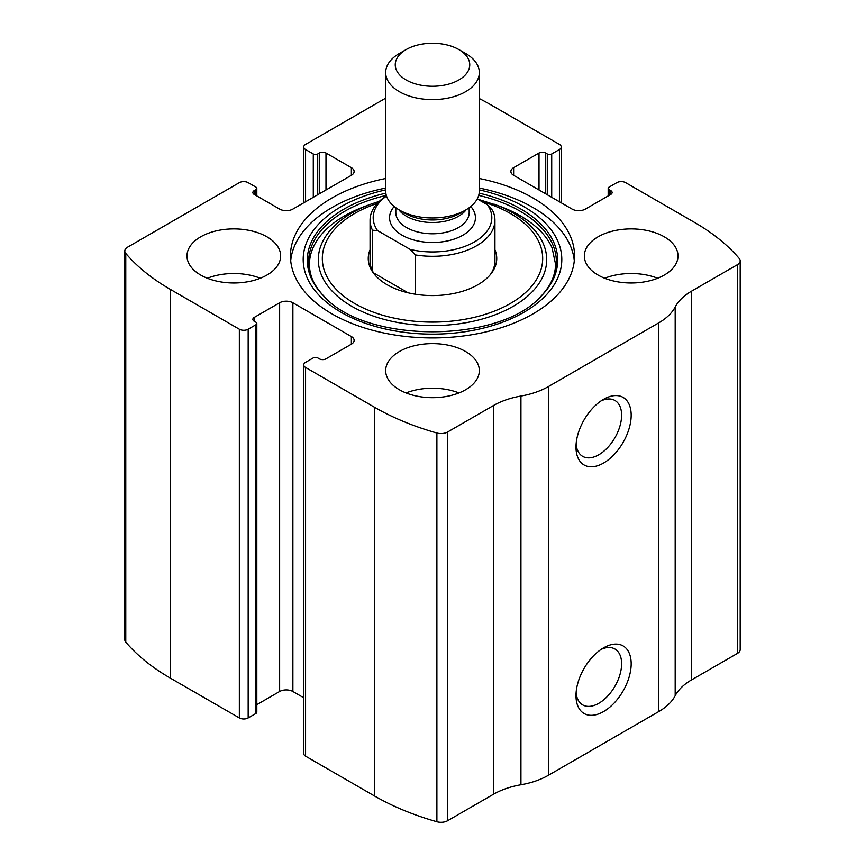 <?xml version="1.0" encoding="UTF-8"?>
<svg xmlns="http://www.w3.org/2000/svg" width="865" height="865" viewBox="0 0 865 865"><rect width="100%" height="100%" fill="white"/><g stroke="black" fill="none" stroke-linecap="round" stroke-linejoin="round"><path stroke-width="1.3" d="M513.626 167.68L513.626 175.325A9.364 5.406 0 0 1 510.88 171.497A9.364 5.406 0 0 1 513.626 167.68L539.014 153.019A4.682 2.703 0 0 1 545.631 153.019L547.286 153.97A3.125 1.806 0 0 0 551.708 153.97L559.428 149.515A6.239 3.601 0 0 0 561.255 146.963A6.239 3.601 0 0 0 559.428 144.412L490.444 104.589A234.145 135.178 0 0 0 479.329 98.578M254.245 190.614L254.245 194.441A4.682 2.703 0 0 1 252.872 192.527A4.682 2.703 0 0 1 254.245 190.614L255.899 189.662A3.125 1.806 0 0 0 256.819 188.386A3.125 1.806 0 0 0 255.899 187.11L248.169 182.656A6.239 3.601 0 0 0 239.346 182.656L127.544 247.195A9.364 5.406 0 0 0 124.809 251.012A9.364 5.406 0 0 0 125.771 253.402A234.145 135.178 0 0 0 170.362 289.386L239.346 329.219A6.239 3.601 0 0 0 248.169 329.219L248.169 717.939L255.899 713.484A3.125 1.806 0 0 0 256.819 712.209L256.819 323.478A3.125 1.806 0 0 0 255.899 322.202L254.245 321.25A4.682 2.703 0 0 1 252.872 319.336A4.682 2.703 0 0 1 254.245 317.423L254.245 321.25M351.374 344.194A9.364 5.406 0 0 0 354.12 340.367A9.364 5.406 0 0 0 351.374 336.55L351.374 344.194L325.986 358.845A4.682 2.703 0 0 1 319.369 358.845L317.714 357.894A3.125 1.806 0 0 0 313.292 357.894L305.572 362.349A6.239 3.601 0 0 0 303.745 364.9L303.745 753.631A6.239 3.601 0 0 0 305.572 756.172L374.556 796.005A234.145 135.178 0 0 0 436.89 821.75A9.364 5.406 0 0 0 447.638 820.723L493.483 794.254A65.556 37.855 0 0 1 520.935 784.771A65.556 37.855 0 0 0 548.399 775.289L658.773 711.571A65.556 37.855 0 0 0 675.187 695.72A65.556 37.855 0 0 1 691.6 679.868L737.456 653.399A9.364 5.406 0 0 0 740.191 649.572L740.191 260.852A9.364 5.406 0 0 0 739.229 258.462A234.145 135.178 0 0 0 694.638 222.478L625.654 182.656A6.239 3.601 0 0 0 616.832 182.656L609.101 187.11A3.125 1.806 0 0 0 608.182 188.386A3.125 1.806 0 0 0 609.101 189.662L609.101 195.393M303.745 364.9A6.239 3.601 0 0 0 305.572 367.452L374.556 407.274A234.145 135.178 0 0 0 436.89 433.03A9.364 5.406 0 0 0 447.638 431.992L493.483 405.523L493.483 794.254M385.671 98.167L305.572 144.412A6.239 3.601 0 0 0 303.745 146.963A6.239 3.601 0 0 0 305.572 149.515L305.572 201.772M124.809 251.012L124.809 639.743A9.364 5.406 0 0 0 125.771 642.122A234.145 135.178 0 0 0 170.362 678.117L239.346 717.939A6.239 3.601 0 0 0 248.169 717.939M740.191 260.852A9.364 5.406 0 0 1 737.456 264.668L691.6 291.137A65.556 37.855 0 0 0 675.187 306.989A65.556 37.855 0 0 1 658.773 322.84L548.399 386.568A65.556 37.855 0 0 1 520.935 396.051A65.556 37.855 0 0 0 493.483 405.523M603.586 711.571A39.022 22.533 -60 0 1 575.993 695.633A39.022 22.533 -60 0 1 603.586 647.842A39.022 22.533 -60 0 1 631.18 663.779A39.022 22.533 -60 0 1 603.586 711.571M603.586 463.035A39.022 22.533 -60 0 1 575.993 447.108A39.022 22.533 -60 0 1 603.586 399.316A39.022 22.533 -60 0 1 631.18 415.243A39.022 22.533 -60 0 1 603.586 463.035M385.671 178.504A142.044 82.013 0 0 0 290.456 255.932A142.044 82.013 0 0 0 332.063 313.919A142.044 82.013 0 0 0 486.854 331.695A142.044 82.013 0 0 0 574.544 255.932A142.044 82.013 0 0 0 532.937 197.944A142.044 82.013 0 0 0 479.329 178.504M664.288 236.815A46.829 27.031 180 0 1 678.009 255.932A46.829 27.031 180 0 1 631.18 282.974A46.829 27.031 180 0 1 584.351 255.932A46.829 27.031 180 0 1 613.253 230.955A46.829 27.031 180 0 1 664.288 236.815M266.939 236.815A46.829 27.031 180 0 1 280.649 255.932A46.829 27.031 180 0 1 233.82 282.974A46.829 27.031 180 0 1 186.991 255.932A46.829 27.031 180 0 1 215.904 230.955A46.829 27.031 180 0 1 266.939 236.815M465.608 351.525A46.829 27.031 180 0 1 479.329 370.642A46.829 27.031 180 0 1 432.5 397.673A46.829 27.031 180 0 1 385.671 370.642A46.829 27.031 180 0 1 414.584 345.665A46.829 27.031 180 0 1 465.608 351.525M513.626 175.325L572.122 209.092A9.364 5.406 0 0 0 585.367 209.092L610.755 194.441A4.682 2.703 0 0 0 612.128 192.527A4.682 2.703 0 0 0 610.755 190.614L609.101 189.662M254.245 194.441L279.633 209.092A9.364 5.406 0 0 0 292.878 209.092L351.374 175.325A9.364 5.406 0 0 0 354.12 171.497A9.364 5.406 0 0 0 351.374 167.68L325.986 153.019A4.682 2.703 0 0 0 319.369 153.019L317.714 153.97A3.125 1.806 0 0 1 313.292 153.97L305.572 149.515M256.819 323.478A3.125 1.806 0 0 1 255.899 324.753L248.169 329.219M351.374 336.55L292.878 302.772A9.364 5.406 0 0 0 279.633 302.772L254.245 317.423M303.745 697.774L292.878 691.492A9.364 5.406 0 0 0 279.633 691.492L256.819 704.672M601.078 400.895A32.264 18.63 -60 0 1 614.939 400.473A32.264 18.63 -60 0 1 619.881 426.326A32.264 18.63 -60 0 1 598.807 454.763A32.264 18.63 -60 0 1 582.675 456.363A32.264 18.63 -60 0 1 576.101 444.156M601.078 649.42A32.264 18.63 -60 0 1 614.939 649.01A32.264 18.63 -60 0 1 619.881 674.862A32.264 18.63 -60 0 1 598.807 703.288A32.264 18.63 -60 0 1 582.675 704.889A32.264 18.63 -60 0 1 576.101 692.681M406.031 392.937A46.829 27.031 180 0 1 458.969 392.937M427.094 397.489A31.216 18.024 180 0 1 437.906 397.489M207.362 278.238A46.829 27.031 180 0 1 260.289 278.238M228.425 282.79A31.216 18.024 180 0 1 239.227 282.79M604.711 278.238A46.829 27.031 180 0 1 657.638 278.238M625.773 282.79A31.216 18.024 180 0 1 636.575 282.79M479.329 188.073A142.044 82.013 180 0 1 532.937 207.503A142.044 82.013 180 0 1 574.306 260.711M290.694 260.711A142.044 82.013 180 0 1 385.671 188.073M477.512 199.08L499.646 206.205A124.701 72 180 0 1 520.676 215.969M494.942 249.758A64.237 37.087 180 0 1 491.147 273.621A64.237 37.087 180 0 1 432.5 295.571A64.237 37.087 180 0 1 373.853 273.621A64.237 37.087 180 0 1 370.058 249.758M477.242 198.918L487.46 204.821L492.509 210.281A62.442 36.049 180 0 1 494.942 220.251L494.942 261.035A62.442 36.049 180 0 1 490.282 274.681M374.718 274.681A62.442 36.049 180 0 1 370.058 261.035L370.058 220.251A62.442 36.049 180 0 1 386.46 195.89M487.46 204.821A59.317 34.243 180 0 1 474.442 241.919A59.317 34.243 180 0 1 410.205 249.434L377.54 230.577A59.317 34.243 180 0 1 386.525 196.063M377.54 230.577L372.491 230.209A62.442 36.049 180 0 1 370.058 220.251M494.942 220.251A62.442 36.049 180 0 1 415.243 254.894L410.205 249.434M415.243 254.894L415.243 294.208M372.491 230.209L372.491 270.994M407.999 292.77L373.518 272.864M465.608 53.457L458.839 49.554A37.249 21.506 180 0 1 458.839 79.969A37.249 21.506 180 0 1 406.161 79.969A37.249 21.506 180 0 1 406.161 49.554A37.249 21.506 180 0 1 458.839 49.554L465.608 53.457A46.829 27.031 180 0 1 479.329 72.574A46.829 27.031 180 0 1 432.5 99.616A46.829 27.031 180 0 1 385.671 72.574A46.829 27.031 180 0 1 399.392 53.457L406.161 49.554M479.329 72.574L479.329 190.938A46.829 27.031 180 0 1 465.608 210.054A46.829 27.031 180 0 1 399.392 210.054A46.829 27.031 180 0 1 385.671 190.938L385.671 72.574M374.556 407.274L374.556 796.005M305.572 367.452L305.572 756.172M125.771 253.402L125.771 642.122M170.362 289.386L170.362 678.117M239.346 329.219L239.346 717.939M436.89 433.03L436.89 821.75M447.638 431.992L447.638 820.723M520.935 396.051L520.935 784.771M548.399 386.568L548.399 775.289M658.773 322.84L658.773 711.571M675.187 306.989L675.187 695.72M691.6 291.137L691.6 679.868M737.456 264.668L737.456 653.399M610.755 190.614L610.755 194.441M539.014 153.019L539.014 189.976M545.631 153.019L545.631 193.803M547.286 153.97L547.286 194.755M551.708 153.97L551.708 197.306M559.428 149.515L559.428 201.772M313.292 153.97L313.292 197.306M317.714 153.97L317.714 194.755M319.369 153.019L319.369 193.803M325.986 153.019L325.986 189.976M351.374 167.68L351.374 175.325M255.899 189.662L255.899 195.393M292.878 302.772L292.878 691.492M279.633 302.772L279.633 691.492M255.899 324.753L255.899 713.484M479.329 189.9A129.307 74.65 180 0 1 523.931 206.703A129.307 74.65 180 0 1 510.458 319.044A129.307 74.65 180 0 1 319.574 295.852A129.307 74.65 180 0 1 385.671 189.9M479.167 193.165A125.187 72.271 180 0 1 521.022 209.125A125.187 72.271 180 0 1 541.263 296.014L541.263 296.014C499.873 343.664 365.181 343.686 323.737 296.014L323.737 296.014A125.187 72.271 180 0 1 385.833 193.165M478.691 195.393A123.879 71.525 180 0 1 520.092 211.179A123.879 71.525 180 0 1 540.69 296.587M324.31 296.587A123.879 71.525 180 0 1 386.309 195.393M493.98 204.118A114.191 65.924 180 0 1 513.248 213.06A114.191 65.924 180 0 1 507.204 309.54A114.191 65.924 180 0 1 340.961 299.095A114.191 65.924 180 0 1 371.02 204.118L365.354 206.205C310.546 226.489 293.938 267.047 324.872 297.171M481.946 201.642A110.179 63.61 180 0 1 510.404 213.504A110.179 63.61 180 0 1 503.365 307.194A110.179 63.61 180 0 1 342.313 295.019A110.179 63.61 180 0 1 377.259 203.448M470.798 206.497A42.926 24.782 180 0 1 432.5 242.481A42.926 24.782 180 0 1 394.202 206.497M465.608 210.054L459.737 213.45A38.514 22.23 180 0 1 405.263 213.45L399.392 210.054M466.181 209.719A36.687 21.182 180 0 1 432.5 222.51A36.687 21.182 180 0 1 398.819 209.719M469.187 207.741L469.187 212.595A36.687 21.182 180 0 1 432.5 233.777A36.687 21.182 180 0 1 395.813 212.595L395.813 207.741M608.182 188.386L608.182 195.922M561.255 146.963L561.255 202.821M303.745 146.963L303.745 202.821M256.819 188.386L256.819 195.922M499.646 206.205L520.471 215.861C536.322 225.214 546.853 235.875 552.065 247.844L555.535 264.03C555.535 275.481 550.41 286.52 540.128 297.171L541.263 296.014M371.02 204.118L379.367 201.318"/></g></svg>
